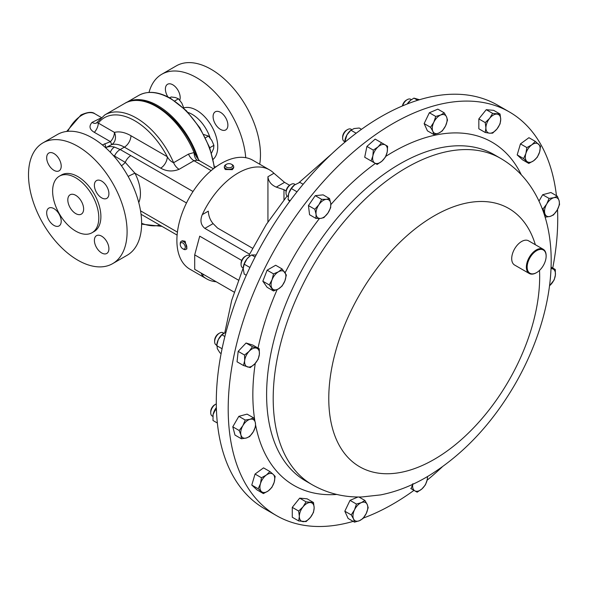<?xml version="1.0" encoding="UTF-8"?>
<svg xmlns="http://www.w3.org/2000/svg" width="589" height="589" viewBox="0 0 589 589"><rect width="100%" height="100%" fill="white"/><g stroke="black" fill="none" stroke-linecap="round" stroke-linejoin="round"><path stroke-width="0.88" d="M101.654 181.088A10.278 5.934 -120 0 0 96.515 180.58A10.278 5.934 -120 0 0 94.939 188.819A10.278 5.934 -120 0 0 101.654 197.867A10.278 5.934 -120 0 0 106.786 198.375A10.278 5.934 -120 0 0 108.361 190.144A10.278 5.934 -120 0 0 101.654 181.088M53.952 153.552A10.278 5.934 -120 0 0 48.813 153.044A10.278 5.934 -120 0 0 47.238 161.276A10.278 5.934 -120 0 0 53.952 170.331A10.278 5.934 -120 0 0 59.084 170.839A10.278 5.934 -120 0 0 60.66 162.608A10.278 5.934 -120 0 0 53.952 153.552M53.952 208.631A10.278 5.934 -120 0 0 48.813 208.123A10.278 5.934 -120 0 0 47.238 216.354A10.278 5.934 -120 0 0 53.952 225.41A10.278 5.934 -120 0 0 59.084 225.918A10.278 5.934 -120 0 0 60.66 217.687A10.278 5.934 -120 0 0 53.952 208.631M101.654 236.174A10.278 5.934 -120 0 0 96.515 235.666A10.278 5.934 -120 0 0 94.939 243.898A10.278 5.934 -120 0 0 101.654 252.953A10.278 5.934 -120 0 0 106.786 253.461A10.278 5.934 -120 0 0 108.361 245.23A10.278 5.934 -120 0 0 101.654 236.174M75.716 195.32A11.184 6.457 -120 0 0 70.128 194.768A11.184 6.457 -120 0 0 68.412 203.728A11.184 6.457 -120 0 0 75.716 213.586A11.184 6.457 -120 0 0 81.311 214.138A11.184 6.457 -120 0 0 83.027 205.178A11.184 6.457 -120 0 0 75.716 195.32M167.902 96.905A10.455 6.037 60 0 1 167.563 84.271A10.455 6.037 60 0 1 172.791 84.787A10.455 6.037 60 0 1 179.755 100.211M220.492 112.33A10.455 6.037 60 0 1 227.325 121.548A10.455 6.037 60 0 1 225.72 129.926A10.455 6.037 60 0 1 220.492 129.403A10.455 6.037 60 0 1 213.66 120.193A10.455 6.037 60 0 1 215.265 111.814A10.455 6.037 60 0 1 220.492 112.33M198.633 160.105A62.913 36.327 -120 0 0 157.837 105.674A62.913 36.327 -120 0 0 126.583 102.442M213.174 159.31A29.825 17.221 -120 0 0 215.633 134.999A29.825 17.221 -120 0 0 196.645 110.283A29.825 17.221 -120 0 0 183.886 107.883M259.712 164.213A69.716 40.251 -120 0 0 211.171 69.325A69.716 40.251 -120 0 0 176.31 65.872L161.784 74.258A69.716 40.251 -120 0 0 149.024 92.407M245.723 157.683A69.716 40.251 -120 0 0 196.645 77.711A69.716 40.251 -120 0 0 161.784 74.258M181.206 241.357L182.259 240.754L185.123 241.262L186.919 248.823L185.866 249.434A4.66 2.687 -120 0 0 186.669 246.003A4.66 2.687 -120 0 0 184.011 241.902A4.66 2.687 -120 0 0 181.206 241.357A4.66 2.687 -120 0 0 180.241 243.493L180.241 244.391A3.563 2.054 -120 0 0 182.399 248.514A3.563 2.054 -120 0 0 182.759 248.749A3.563 2.054 -120 0 0 185.27 247.505A3.563 2.054 -120 0 0 183.12 243.176A3.563 2.054 -120 0 0 180.241 244.391M182.759 248.749L183.54 249.199A4.66 2.687 -120 0 0 185.866 249.434M75.716 177.79A32.66 18.855 60 0 1 97.052 206.57A32.66 18.855 60 0 1 92.046 232.736A32.66 18.855 60 0 1 75.716 231.116A32.66 18.855 60 0 1 54.379 202.344A32.66 18.855 60 0 1 59.386 176.17A32.66 18.855 60 0 1 75.716 177.79M59.386 176.17L61.47 174.97A32.66 18.855 60 0 1 77.8 176.582A32.66 18.855 60 0 1 99.136 205.362A32.66 18.855 60 0 1 94.13 231.536L92.046 232.736M77.8 146.33A69.716 40.251 60 0 1 123.344 207.762A69.716 40.251 60 0 1 112.661 263.629A69.716 40.251 60 0 1 77.8 260.176A69.716 40.251 60 0 1 32.255 198.743A69.716 40.251 60 0 1 42.945 142.877A69.716 40.251 60 0 1 77.8 146.33M42.945 142.877L57.464 134.491A69.716 40.251 60 0 1 92.326 137.944A69.716 40.251 60 0 1 137.87 199.376A69.716 40.251 60 0 1 127.187 255.243L112.661 263.629M213.417 168.778L199.553 160.775L197.131 160.208L193.995 160.716L179.1 169.315C172.606 171.833 166.481 171.436 160.709 168.137A9.321 5.382 120 0 0 167.298 156.726C168.888 159.612 170.979 161.607 173.593 162.704A63.008 36.378 60 0 0 136.353 117.999A63.008 36.378 60 0 0 104.849 114.884L96.802 122.608L98.289 123.079A9.321 5.382 -60 0 1 94.336 132.334C89.499 129.499 88.733 126.179 92.046 122.379L100.351 118.293M102.339 144.909L110.482 141.654L111.726 144.6L105.541 147.751M353.194 521.383A233.016 134.528 -60 0 1 276.455 515.589A233.016 134.528 -60 0 1 250.273 491.307A233.016 134.528 -60 0 1 292.659 220.765A233.016 134.528 -60 0 1 509.47 111.998A233.016 134.528 -60 0 1 535.651 136.287A233.016 134.528 -60 0 1 556.443 195.695M557.533 209.478A233.016 134.528 -60 0 1 552.74 268.024M442.199 466.937A233.016 134.528 -60 0 1 427.106 480.212M413.986 490.357A233.016 134.528 -60 0 1 363.376 518.04M536.446 272.685A13.981 8.069 -60 0 1 536.248 272.803A13.981 8.069 -60 0 1 529.261 273.495A13.981 8.069 -60 0 1 527.685 272.037A13.981 8.069 -60 0 1 530.233 255.803A13.981 8.069 -60 0 1 543.242 249.28A13.981 8.069 -60 0 1 544.81 250.737A13.981 8.069 -60 0 1 546.136 255.678A13.981 8.069 -60 0 1 546.136 255.913M529.261 273.495L514.602 265.035A13.981 8.069 -60 0 1 513.034 263.577A13.981 8.069 -60 0 1 515.574 247.343A13.981 8.069 -60 0 1 528.583 240.82L543.242 249.28M528.429 271.838A13.422 7.745 120 0 0 536.645 272.574A13.422 7.745 120 0 0 546.136 256.134A13.422 7.745 120 0 0 544.862 251.393A13.422 7.745 120 0 0 531.904 254.868A13.422 7.745 120 0 0 528.429 271.838M241.07 264.468L241.07 263.335A5.603 3.232 120 0 1 245.031 256.473L246.018 255.906A6.987 4.035 120 0 0 241.07 264.468A6.987 4.035 120 0 0 242.521 267.671L243.213 268.069M411.402 99.666L410.739 99.283A6.987 4.035 120 0 0 407.242 99.629A6.987 4.035 120 0 0 402.662 105.836M407.242 99.629L406.263 100.196A5.603 3.232 120 0 0 402.405 105.946M223.746 333.138L223.069 332.748A6.987 4.035 120 0 0 219.572 333.094A6.987 4.035 120 0 0 217.68 334.618A6.987 4.035 120 0 0 214.632 341.657A6.987 4.035 120 0 0 216.075 344.852L216.723 345.228M219.572 333.094L218.593 333.661A5.603 3.232 120 0 0 217.076 334.883A5.603 3.232 120 0 0 214.632 340.523L214.632 341.657M295.155 184.49L294.463 184.092A6.987 4.035 120 0 0 292.858 183.775A6.987 4.035 120 0 0 290.966 184.438A6.987 4.035 120 0 0 286.026 193.001A6.987 4.035 120 0 0 287.469 196.196L288.139 196.586M290.966 184.438L289.987 185.005A5.603 3.232 120 0 0 286.026 191.867L286.026 193.001M351.081 129.212L351.736 129.595L351.081 129.212A6.987 4.035 120 0 0 347.584 129.558A6.987 4.035 120 0 0 342.636 138.12A6.987 4.035 120 0 0 344.086 141.323L344.742 141.699L344.086 141.323M347.584 129.558L346.597 130.125A5.603 3.232 120 0 0 342.636 136.987L342.636 138.12M216.303 403.921A6.987 4.035 120 0 0 215.662 404.238A6.987 4.035 120 0 0 212.165 407.927A6.987 4.035 120 0 0 210.722 412.801A6.987 4.035 120 0 0 212.165 416.003L212.85 416.394M215.662 404.238L214.683 404.805A5.603 3.232 120 0 0 211.878 407.765A5.603 3.232 120 0 0 210.722 411.667L210.722 412.801M509.47 111.998L497.565 105.129A233.016 134.528 120 0 0 423.705 98.532A233.016 134.528 120 0 0 238.368 294.176A233.016 134.528 120 0 0 264.557 508.719L276.455 515.589M238.368 280.092L194.701 254.882L199.715 236.174L241.733 260.434M289.582 185.263L284.553 182.362L273.944 173.262A62.913 36.327 120 0 0 269.571 169.904A62.913 36.327 120 0 0 238.111 173.026A62.913 36.327 120 0 0 202.277 214.639C199.907 220.396 200.768 224.976 204.847 228.377L249.545 254.176M226.5 164.279L225.72 164.729A4.66 2.687 0 0 0 224.357 166.628L224.357 167.843L225.285 169.522L232.309 169.676L233.678 167.843L233.678 166.628A4.66 2.687 0 0 0 232.751 165.016A4.66 2.687 0 0 0 232.309 164.729L231.536 164.279A3.563 2.054 0 0 0 226.5 164.279A3.563 2.054 0 0 0 226.161 166.959A3.563 2.054 0 0 0 231.146 167.379A3.563 2.054 0 0 0 231.867 164.5A3.563 2.054 0 0 0 231.536 164.279M269.571 169.904L252.828 160.245A62.913 36.327 120 0 0 221.368 163.359A62.913 36.327 120 0 0 180.271 218.799A62.913 36.327 120 0 0 189.916 269.21L206.651 278.877A62.913 36.327 120 0 0 216.185 281.748M201.121 273.046L202.277 275.519A62.913 36.327 120 0 0 206.651 278.877M224.357 166.628A4.66 2.687 0 0 0 225.285 168.24A4.66 2.687 0 0 0 230.483 169.183A4.66 2.687 0 0 0 233.678 166.628M212.953 415.4A10.477 6.052 -60 0 1 212.96 415.319A10.477 6.052 -60 0 1 213.1 414.516L212.982 420.494L215.014 421.672A10.477 6.052 -60 0 1 215 421.665M216.369 407.662L213.1 414.516A10.477 6.052 -60 0 1 216.369 407.566M216.457 410.408L215.199 409.679M217.363 423.027L212.982 420.494M344.786 141.301L344.882 140.638A10.477 6.052 -60 0 1 346.936 134.896A10.477 6.052 -60 0 1 350.882 130.243L346.936 134.896L344.727 142.332M361.477 129.322L359.216 128.012L354.092 128.549L350.948 130.228L356.154 133.232M345.949 141.308L344.904 140.705M233.237 476.295L233.951 477.539M288.257 195.6A10.477 6.052 -60 0 1 288.264 195.511A10.477 6.052 -60 0 1 288.72 193.472A10.477 6.052 -60 0 1 294.264 185.123A10.477 6.052 -60 0 1 294.367 185.042M303.144 184.269L299.823 182.354L294.272 185.115M290.141 200.746L288.065 199.553L288.72 193.472L291.341 188.539L294.596 184.872M288.065 199.553L289.685 201.394M297.011 191.808L291.341 188.539M221.125 353.547L219.947 352.863L217.319 348.681L216.87 344.167A10.477 6.052 -60 0 1 218.291 339.639A10.477 6.052 -60 0 1 222.87 333.779A10.477 6.052 -60 0 1 223.01 333.668M226.007 332.086L221.884 334.788L218.291 339.639L216.671 345.633L222.075 348.747M224.873 336.518L221.884 334.788M407.205 103.981A10.477 6.052 -60 0 1 409.002 101.72A10.477 6.052 -60 0 1 410.54 100.314A10.477 6.052 -60 0 1 410.599 100.27M419.493 99.725L413.942 98.12L410.666 100.218L407.293 103.951M417.682 100.285L413.942 98.12M250.163 255.943L249.508 255.56A6.987 4.035 120 0 0 246.018 255.906L245.031 256.473M243.309 267.038A10.477 6.052 -60 0 1 243.316 266.986A10.477 6.052 -60 0 1 246.909 258.998A10.477 6.052 -60 0 1 249.316 256.59A10.477 6.052 -60 0 1 249.456 256.48M256.141 254.985L251.599 254.963L249.64 256.34L246.909 258.998L244.192 264.174L243.205 268.547L244.192 274.054L246.298 275.269M255.103 256.988L251.599 254.963M249.913 267.48L244.192 264.174M241.394 438.776L246.187 438.047L249.662 436.559L253.344 431.708L255.707 426.083L255.265 422.335L253.498 417.822L250.023 419.309L245.23 420.038L242.867 425.656L239.186 430.515L240.953 435.028L241.394 438.776L234.996 435.08L232.78 426.811L239.186 430.515M232.78 426.811L238.832 416.342L245.23 420.038M238.832 416.342L247.093 414.126L253.498 417.822M253.344 431.708A10.477 6.052 -60 0 1 246.187 438.047A10.477 6.052 -60 0 1 240.953 435.028A10.477 6.052 120 0 1 242.867 425.656A10.477 6.052 -60 0 1 250.023 419.309A10.477 6.052 -60 0 1 255.265 422.335A10.477 6.052 -60 0 1 253.344 431.708M410.754 488.487L417.152 492.19L421.945 488.907L425.413 484.865L427.187 479.836L427.599 476.479M412.874 483.665L411.107 488.693M427.393 476.604A10.477 6.052 -60 0 1 427.187 479.836A10.477 6.052 -60 0 1 421.945 488.907A10.477 6.052 120 0 1 414.789 490.821A10.477 6.052 -60 0 1 412.756 484.305M557.334 196.211L553.866 197.698L549.073 198.427L546.71 204.044L543.029 208.904L544.796 213.417L545.237 217.164L550.03 216.435L553.498 214.948L557.187 210.096L559.55 204.471L559.108 200.724L557.334 196.211L550.936 192.515L542.668 194.731L549.073 198.427M542.108 208.373L543.029 208.904M538.994 201.092L542.668 194.731M546.71 204.044A10.477 6.052 -60 0 1 553.866 197.698A10.477 6.052 -60 0 1 559.108 200.724A10.477 6.052 120 0 1 557.187 210.096A10.477 6.052 -60 0 1 550.03 216.435A10.477 6.052 -60 0 1 544.796 213.417A10.477 6.052 -60 0 1 546.71 204.044M373.316 150.121L372.874 155.916L371.107 160.944L377.151 164.434L381.944 161.15L385.412 157.108L387.187 152.08L387.628 146.293L381.584 142.796L378.109 146.845L373.316 150.121L366.918 146.425L375.178 139.1L381.584 142.796M370.746 160.738L364.701 157.248L366.918 146.425M364.701 157.248L371.107 160.944M374.788 163.072A10.477 6.052 -60 0 1 372.874 155.916A10.477 6.052 -60 0 1 378.109 146.845A10.477 6.052 120 0 1 385.265 144.923A10.477 6.052 -60 0 1 387.187 152.08A10.477 6.052 -60 0 1 381.944 161.15A10.477 6.052 -60 0 1 374.788 163.072M263.393 493.589L268.289 490.88L271.875 487.405L274.172 482.281L275.144 476.391L273.2 474.359L269.939 471.561L266.361 475.036L261.457 477.745L260.485 483.635L258.181 488.76L263.393 493.589L256.988 489.893L251.783 485.064L258.181 488.76M251.783 485.064L255.052 474.049L261.457 477.745M255.052 474.049L263.533 467.865L269.939 471.561M274.172 482.281A10.477 6.052 -60 0 1 268.289 490.88A10.477 6.052 -60 0 1 261.45 491.557A10.477 6.052 120 0 1 260.485 483.635A10.477 6.052 -60 0 1 266.361 475.036A10.477 6.052 -60 0 1 273.2 474.359A10.477 6.052 -60 0 1 274.172 482.281M314.85 209.279L316.065 214.234L315.962 218.423L320.578 218.416L323.869 217.643L327.926 213.056L330.657 207.711L330.76 203.522L329.538 198.567L326.247 199.34L321.638 199.347L318.907 204.692L314.85 209.279L308.445 205.583L315.233 195.651L321.638 199.347M315.962 218.423L309.564 214.727L308.445 205.583M315.233 195.651L323.133 194.863L329.538 198.567M320.578 218.416A10.477 6.052 -60 0 1 316.065 214.234A10.477 6.052 -60 0 1 318.907 204.692A10.477 6.052 120 0 1 326.247 199.34A10.477 6.052 -60 0 1 330.76 203.522A10.477 6.052 -60 0 1 327.926 213.056A10.477 6.052 -60 0 1 320.578 218.416M535.342 141.397L531.764 144.872L526.861 147.581L525.889 153.471L523.592 158.596L528.797 163.425L533.7 160.716L537.278 157.241L539.576 152.109L540.547 146.227L535.342 141.397L528.937 137.693L520.455 143.885L526.861 147.581M523.592 158.596L517.186 154.9L522.391 159.729L528.797 163.425M517.186 154.9L520.455 143.885M525.889 153.471A10.477 6.052 -60 0 1 531.764 144.872A10.477 6.052 -60 0 1 538.611 144.187A10.477 6.052 120 0 1 539.576 152.109A10.477 6.052 -60 0 1 533.7 160.716A10.477 6.052 -60 0 1 526.853 161.393A10.477 6.052 -60 0 1 525.889 153.471M362.979 518.534L366.248 513.498L368.191 507.689L367.212 504.456L364.915 500.459L361.337 502.638L356.433 504.066L354.49 509.868L351.228 514.904L353.525 518.902L354.497 522.141L359.4 520.72L362.979 518.534M351.228 514.904L344.823 511.208L348.099 518.445L354.497 522.141M344.823 511.208L350.028 500.363L356.433 504.066M358.937 497.006L364.915 500.459M350.028 500.363L357.957 496.998M367.212 504.456A10.477 6.052 -60 0 1 366.248 513.498A10.477 6.052 -60 0 1 359.4 520.72A10.477 6.052 120 0 1 353.525 518.902A10.477 6.052 -60 0 1 354.49 509.868A10.477 6.052 -60 0 1 361.337 502.638A10.477 6.052 -60 0 1 367.212 504.456M551.068 267.06L555.28 269.49L551.024 268.319M549.522 285.79L554.161 279.93L555.383 275.092L555.28 269.49M551.01 268.665A10.477 6.052 -60 0 1 552.548 268.827A10.477 6.052 -60 0 1 555.383 275.092A10.477 6.052 120 0 1 550.877 284.48A10.477 6.052 -60 0 1 549.53 285.731M243.456 365.497L250.237 367.588L254.853 363.796L258.144 359.246L259.366 354.409L259.256 348.806L252.475 346.715L249.184 351.265L244.568 355.057L244.671 360.659L243.456 365.497L237.05 361.793L238.17 351.361L244.568 355.057M238.17 351.361L246.069 343.019L252.475 346.715M246.069 343.019L252.858 345.11L259.256 348.806M254.853 363.796A10.477 6.052 -60 0 1 247.505 366.925A10.477 6.052 -60 0 1 244.671 360.659A10.477 6.052 120 0 1 249.184 351.265A10.477 6.052 -60 0 1 256.524 348.143A10.477 6.052 -60 0 1 259.366 354.409A10.477 6.052 -60 0 1 254.853 363.796M435.75 116.453L433.813 122.254L430.544 127.298L432.841 131.295L433.821 134.528L438.724 133.107L442.302 130.92L445.564 125.884L447.507 120.082L446.528 116.843L444.231 112.845L440.653 115.032L435.75 116.453L429.352 112.757L437.833 109.149L444.231 112.845M433.821 134.528L427.415 130.832L424.139 123.594L429.352 112.757M424.139 123.594L430.544 127.298M432.841 131.295A10.477 6.052 -60 0 1 433.813 122.254A10.477 6.052 -60 0 1 440.653 115.032A10.477 6.052 120 0 1 446.528 116.843A10.477 6.052 -60 0 1 445.564 125.884A10.477 6.052 -60 0 1 438.724 133.107A10.477 6.052 -60 0 1 432.841 131.295M306.089 521.596L310.455 517.37L313.495 512.386L314.158 507.828L313.495 502.505L306.089 501.843L303.041 506.834L298.675 511.061L299.337 516.384L298.675 520.941L306.089 521.596M298.675 511.061L292.277 507.365L292.277 517.238L298.675 520.941M292.277 507.365L299.683 498.147L306.089 501.843M299.683 498.147L307.09 498.809L313.495 502.505M314.158 507.828A10.477 6.052 -60 0 1 310.455 517.37A10.477 6.052 -60 0 1 303.041 521.648A10.477 6.052 120 0 1 299.337 516.384A10.477 6.052 -60 0 1 303.041 506.834A10.477 6.052 -60 0 1 310.455 502.557A10.477 6.052 -60 0 1 314.158 507.828M492.647 113.382L489.606 118.374L485.24 122.6L485.903 127.923L485.24 132.481L489.606 133.195L492.647 133.143L497.013 128.917L500.054 123.926L500.716 119.368L500.054 114.045L492.647 113.382L486.242 109.687L493.656 110.349L500.054 114.045M485.24 132.481L478.835 128.785L478.835 118.904L486.242 109.687M478.835 118.904L485.24 122.6M485.903 127.923A10.477 6.052 -60 0 1 489.606 118.374A10.477 6.052 -60 0 1 497.013 114.097A10.477 6.052 120 0 1 500.716 119.368A10.477 6.052 -60 0 1 497.013 128.917A10.477 6.052 -60 0 1 489.606 133.195A10.477 6.052 -60 0 1 485.903 127.923M269.247 284.907L273.524 290.988L278.464 288.904L282.079 286.048L284.877 280.924L286.357 275.026L282.079 268.945L278.464 271.794L273.524 273.878L272.044 279.775L269.247 284.907L262.841 281.211L267.119 270.182L273.524 273.878M273.524 290.988L267.119 287.292L262.841 281.211M267.119 270.182L275.674 265.249L282.079 268.945M278.464 288.904A10.477 6.052 -60 0 1 272.044 288.33A10.477 6.052 -60 0 1 272.044 279.775A10.477 6.052 120 0 1 278.464 271.794A10.477 6.052 -60 0 1 284.877 272.368A10.477 6.052 -60 0 1 284.877 280.924A10.477 6.052 -60 0 1 278.464 288.904M179.1 169.315A9.321 5.382 60 0 1 173.593 162.704L188.487 154.104L194.046 152.529L196.881 157.454L199.553 160.775M110.327 152.264A9.321 6.634 -75.7 0 1 114.48 147.081L120.2 149.547L124.36 147.147A30.385 17.545 -120 0 0 111.726 144.6A9.321 7.517 75.3 0 0 114.435 132.4A39.706 22.927 60 0 1 130.949 135.735L167.298 156.726A60.77 35.082 -120 0 0 134.771 120.745A60.77 35.082 -120 0 0 98.289 123.079L114.435 132.4A9.321 5.382 120 0 1 110.482 141.654L94.336 132.334M113.014 155.143L125.251 162.373A9.321 5.382 -60 0 1 130.824 155.599L193.023 191.506M121.467 165.767A9.321 4.484 142.3 0 0 125.251 162.373L134.94 173.203A32.432 18.73 60 0 1 138.761 202.55M114.354 156.659A9.321 5.743 -74.4 0 0 114.634 155.724A9.321 5.573 -58.1 0 1 120.2 149.547L130.824 155.599M128.144 176.435A9.321 0.596 152.6 0 1 134.94 173.203L186.499 202.962M197.131 160.208A9.321 5.588 92.1 0 1 194.046 152.529A63.008 36.378 -120 0 0 156.254 106.513A63.008 36.378 -120 0 0 124.75 103.392C146.182 89.683 184.902 120.09 196.881 157.454M104.754 143.731A9.321 1.568 -118.8 0 1 105.593 147.699M96.802 122.608L96.449 123.005A9.321 4.778 58.5 0 1 92.046 122.379M202.277 214.639L208.285 211.171C208.594 216.067 210.199 220.212 213.108 223.606L217.547 228.046L252.534 248.241M267.936 221.935L267.936 176.729C268.466 181.5 271.257 184.961 276.293 187.125L283.979 189.687L283.979 199.833M286.099 190.917L283.979 189.687M194.701 254.882L194.701 269.342L234.186 292.137M174.742 100.955L178.482 98.79L181.802 103.09L183.959 108.376M169.669 97.833L171.163 96.971L175.412 97.538L178.482 98.79M209.736 147.751L213.91 145.343L213.571 148.73L211.525 153.096M205.458 137.797L208.447 136.066L211.768 140.366L213.91 145.343M203.772 134.506L208.447 136.066M214.573 167.416A10.455 6.037 60 0 1 215.265 166.893A10.455 6.037 60 0 1 216.538 166.451M214.271 168.115A62.913 36.327 -120 0 0 170.228 98.518A62.913 36.327 -120 0 0 138.768 95.403L126.569 102.449M210.155 138.025A28.029 16.183 -120 0 0 192.161 114.34A28.029 16.183 -120 0 0 188.046 112.462M66.704 131.443L80.958 114.98C87.695 111.954 92.355 111.571 94.939 113.817A25.725 14.85 120 0 0 82.077 115.091A25.725 14.85 120 0 0 67.801 131.325M539.524 270.395A149.127 86.097 -60 0 1 464.191 437.053A149.127 86.097 -60 0 1 342.901 451.218A149.127 86.097 -60 0 1 381.495 262.606A149.127 86.097 -60 0 1 525.543 224.011A149.127 86.097 -60 0 1 535.349 244.722M312.222 484.754A188.421 108.788 -60 0 1 291.047 465.111A188.421 108.788 -60 0 1 325.327 246.342A188.421 108.788 -60 0 1 500.643 158.389L494.053 154.59A188.421 108.788 -60 0 0 318.737 242.543A188.421 108.788 -60 0 0 284.458 461.312A188.421 108.788 -60 0 0 305.632 480.948L312.222 484.754C327.521 493.383 344.064 497.455 361.86 496.969L380.641 494.9C397.435 491.535 413.78 484.983 429.675 475.235C463.484 454.067 491.822 423.933 514.698 384.845C553.969 317.103 565.344 236.13 529.901 185.373C522.082 174.211 512.334 165.222 500.643 158.389M336.79 494.451A198.154 114.406 -60 0 1 271.617 464.75A198.154 114.406 -60 0 1 255.714 425.611M254.919 421.201A198.154 114.406 -60 0 1 255.265 363.347M258.034 348.099A198.154 114.406 -60 0 1 277.154 289.589M285.135 272.736A198.154 114.406 -60 0 1 319.459 218.49M330.849 204.626A198.154 114.406 -60 0 1 375.399 163.418M385.766 156.372A198.154 114.406 -60 0 1 514.307 162.844A198.154 114.406 -60 0 1 521.324 174.823M211.156 170.626L193.995 160.716A9.321 5.382 60 0 1 188.487 154.104M160.709 168.137L124.36 147.147A9.321 5.382 120 0 0 130.949 135.735M140.543 210.833L177.422 232.125M105.608 147.714A30.385 17.545 60 0 1 114.48 147.081M141.625 223.297A60.77 35.082 -120 0 0 159.847 225.131M273.944 173.262L267.936 176.729M203.838 274.621L202.277 275.519M284.553 182.362L276.293 187.125M213.108 223.606L204.847 228.377M138.768 95.403C147.854 90.529 158.522 91.545 170.788 98.466L186.338 110.688L199.87 127.813L209.713 147.699L214.624 167.85M104.849 114.884L124.75 103.392M546.136 256.134L546.136 255.678M536.645 272.574L536.248 272.803M224.821 332.549L231.705 300.324L243.183 268.054M248.978 255.339L266.353 224.38L287.137 195.968M298.969 182.649L331.828 153.781M94.939 113.817L101.249 117.461M141.043 214.271L177.112 235.092M141.618 224.159L162.012 226.375"/></g></svg>
